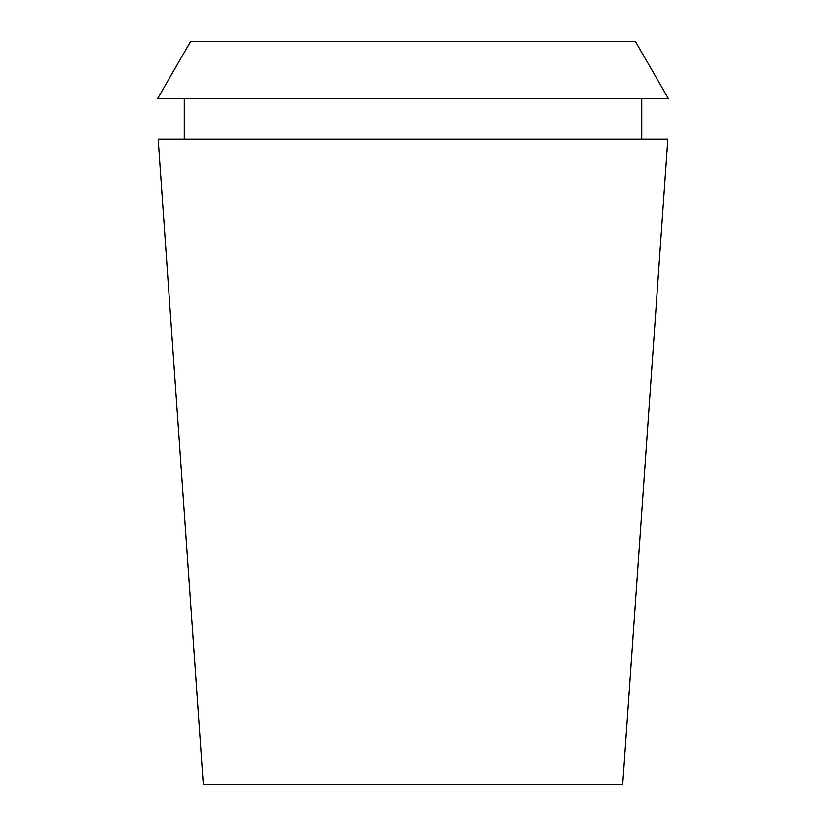 <?xml version="1.0" encoding="UTF-8"?>
<svg xmlns="http://www.w3.org/2000/svg" width="826" height="826" viewBox="0 0 826 826"><rect width="100%" height="100%" fill="white"/><g stroke="black" fill="none" stroke-linecap="round" stroke-linejoin="round"><path stroke-width="1.24" d="M635.308 41.3L190.692 41.3L157.683 98.48L668.317 98.48L635.308 41.3M667.831 139.264L158.169 139.264L203.31 784.7L622.69 784.7L667.831 139.264M641.74 139.264L641.74 98.48M184.26 139.264L184.26 98.48"/></g></svg>
